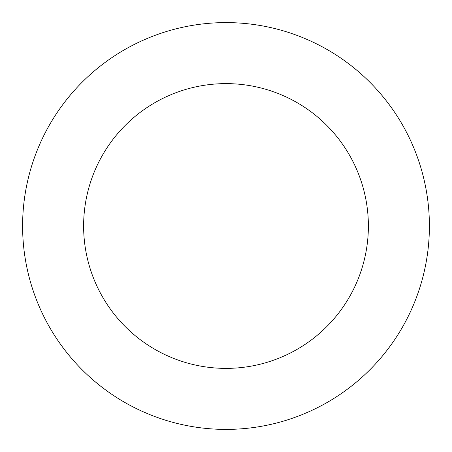 <?xml version="1.0" encoding="UTF-8"?>
<svg xmlns="http://www.w3.org/2000/svg" width="452" height="452" viewBox="0 0 452 452"><rect width="100%" height="100%" fill="white"/><g stroke="black" fill="none" stroke-linecap="round" stroke-linejoin="round"><path stroke-width="0.68" d="M226 22.6A203.4 203.4 0 0 1 429.4 226A203.4 203.4 0 0 1 226 429.4A203.4 203.4 0 0 1 22.6 226A203.4 203.4 0 0 1 226 22.6M226 368.38A142.38 142.38 0 0 1 83.62 226A142.38 142.38 0 0 1 226 83.62A142.38 142.38 0 0 1 368.38 226A142.38 142.38 0 0 1 226 368.38"/></g></svg>
